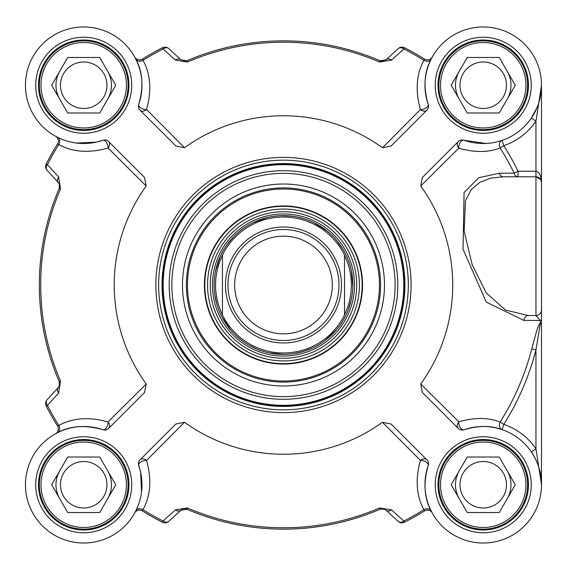 <?xml version="1.0" encoding="UTF-8"?>
<svg xmlns="http://www.w3.org/2000/svg" width="570" height="570" viewBox="0 0 570 570"><rect width="100%" height="100%" fill="white"/><g stroke="black" fill="none" stroke-linecap="round" stroke-linejoin="round"><path stroke-width="0.85" d="M222.435 314.911C213.251 294.968 213.251 275.032 222.435 255.089L222.435 314.911L222.435 255.089A67.973 67.973 0 0 1 344.515 255.089L347.878 263.262L349.695 269.646L350.878 276.172L351.448 285L350.878 293.828L349.695 300.354L347.878 306.738L344.515 314.911L344.515 255.089L344.515 314.911A67.973 67.973 0 0 1 222.435 314.911A67.973 67.973 0 0 0 344.515 314.911M352.837 285A69.362 69.362 0 0 0 248.798 224.929A69.362 69.362 0 0 0 248.798 345.071A69.362 69.362 0 0 0 352.837 285M338.965 285A55.489 55.489 0 0 0 255.731 236.942A55.489 55.489 0 0 0 255.731 333.058A55.489 55.489 0 0 0 338.965 285M332.303 285A48.828 48.828 0 0 0 259.058 242.713A48.828 48.828 0 0 0 259.058 327.287A48.828 48.828 0 0 0 332.303 285M380.582 285A97.107 97.107 0 0 1 234.926 369.096A97.107 97.107 0 0 1 234.926 200.904A97.107 97.107 0 0 1 380.582 285M528.461 484.764A45.222 45.222 0 0 0 460.624 445.598A45.222 45.222 0 0 0 460.624 523.923A45.222 45.222 0 0 0 528.461 484.764A45.222 45.222 0 0 1 460.624 523.923A45.222 45.222 0 0 1 460.624 445.598A45.222 45.222 0 0 1 528.461 484.764A45.222 45.222 0 0 1 460.624 523.923A45.222 45.222 0 0 1 460.624 445.598A45.222 45.222 0 0 1 528.461 484.764M528.461 85.236A45.222 45.222 0 0 0 460.624 46.077A45.222 45.222 0 0 0 460.624 124.403A45.222 45.222 0 0 0 528.461 85.236A45.222 45.222 0 0 1 460.624 124.403A45.222 45.222 0 0 1 460.624 46.077A45.222 45.222 0 0 1 528.461 85.236A45.222 45.222 0 0 1 460.624 124.403A45.222 45.222 0 0 1 460.624 46.077A45.222 45.222 0 0 1 528.461 85.236M128.941 85.236A45.222 45.222 0 0 0 61.104 46.077A45.222 45.222 0 0 0 61.104 124.403A45.222 45.222 0 0 0 128.941 85.236A45.222 45.222 0 0 1 61.104 124.403A45.222 45.222 0 0 1 61.104 46.077A45.222 45.222 0 0 1 128.941 85.236A45.222 45.222 0 0 1 61.104 124.403A45.222 45.222 0 0 1 61.104 46.077A45.222 45.222 0 0 1 128.941 85.236M128.941 484.764A45.222 45.222 0 0 0 61.104 445.598A45.222 45.222 0 0 0 61.104 523.923A45.222 45.222 0 0 0 128.941 484.764A45.222 45.222 0 0 1 61.104 523.923A45.222 45.222 0 0 1 61.104 445.598A45.222 45.222 0 0 1 128.941 484.764A45.222 45.222 0 0 1 61.104 523.923A45.222 45.222 0 0 1 61.104 445.598A45.222 45.222 0 0 1 128.941 484.764M540.239 323.903A5.55 4.275 83.7 0 1 540.239 323.268L541.5 323.254L541.5 484.764L535.95 448.797A63.812 63.812 0 0 0 503.795 424.351A260.69 260.69 0 0 0 535.95 349.93L540.239 323.903L541.5 323.254L541.5 182.343A5.55 5.55 0 0 0 535.95 176.8L540.673 179.429L541.5 182.343L541.5 85.236L541.5 309.973A5.55 5.55 0 0 1 535.95 315.516L540.246 320.475A224.951 2.9 90 0 1 540.239 323.268L539.135 324.344L537.018 329.702L531.753 348.854A256.358 256.358 0 0 1 500.132 422.035A5.55 4.282 -71.2 0 0 502.006 429.602L503.795 424.351L500.132 422.035C488.12 417.404 474.34 417.34 458.807 421.843A5.55 4.318 -45 0 0 458.294 428.433A5.55 5.55 0 0 0 464.051 429.744A5.55 3.114 70.8 0 1 460.303 427.614A5.55 3.114 70.8 0 1 458.807 421.843L420.738 384.002L422.313 392.452L458.294 428.433M420.738 384.002A169.24 169.24 0 0 0 420.738 185.998L422.313 177.548L458.294 141.567A5.55 4.318 -135 0 0 458.807 148.157C474.347 152.66 488.127 152.596 500.132 147.965L503.795 145.649L502.006 140.398A5.55 4.282 -108.8 0 0 500.132 147.965A256.358 256.358 0 0 1 514.14 173.138L499.299 173.237L478.857 177.683L464.073 192.489L463.054 249.211L486.239 302.079L523.923 320.433A41087.673 7696.304 13.8 0 0 539.049 320.475L540.246 320.475A5.55 0.933 180 0 0 541.5 319.884L541.5 484.764A58.261 58.261 0 0 1 432.267 512.986A5.55 5.55 0 0 0 424.472 510.962L423.916 509.694A5.55 4.168 153.5 0 1 431.098 510.763C424.158 498.038 423.204 482.975 428.227 465.569A5.55 5.55 0 0 0 426.909 459.819A5.55 4.161 -45 0 0 420.418 460.453A5.55 2.921 -160.8 0 1 426.096 462.035A5.55 2.921 -160.8 0 1 428.227 465.569A58.261 58.261 0 0 0 476.734 542.661A58.261 58.261 0 0 0 541.137 478.259A58.261 58.261 0 0 0 464.051 429.744C478.358 425.441 491.012 425.398 502.006 429.602M537.275 107.017L531.368 118.076L535.95 121.203L535.95 315.516A5.55 5.55 0 0 0 541.5 309.973L541.5 309.973A5.55 5.55 0 0 1 535.95 315.516L528.205 315.516L505.447 310.03L486.196 292.866L472.216 264.822L464.151 231.171L465.462 200.626L471.269 189.546L480.097 182.136L490.991 178.061L503.146 176.8L535.95 176.8A5.55 5.55 0 0 1 541.5 182.343L541.5 182.343C541.165 175.617 539.313 171.919 535.95 171.249L518.037 171.249L518.037 176.8A5.55 4.147 -90 0 1 514.14 173.138L518.037 171.249A260.69 260.69 0 0 0 503.795 145.649A63.812 63.812 0 0 0 535.95 121.203L541.5 85.3M541.5 85.407L541.5 85.913M541.5 484.707L541.5 484.764C541.578 473.321 538.201 462.377 531.368 451.924L535.95 448.797L535.95 349.93L531.753 348.854M408.327 285A124.851 124.851 0 0 0 221.053 176.878A124.851 124.851 0 0 0 221.053 393.122A124.851 124.851 0 0 0 408.327 285M431.932 57.627L432.231 57.078A5.55 5.55 0 0 0 432.267 57.014L432.231 57.078A5.55 5.55 0 0 1 424.472 59.038L423.916 60.306C416.321 74.271 415.152 90.687 420.418 109.547A5.55 4.161 -135 0 0 426.909 110.181A5.55 5.55 0 0 0 428.227 104.431A5.55 2.921 -19.2 0 1 426.096 107.965A5.55 2.921 -19.2 0 1 420.418 109.547L382.463 147.723A169.24 169.24 0 0 0 184.495 147.723L146.54 109.547A5.55 2.921 19.2 0 1 140.854 107.965A5.55 2.921 19.2 0 1 138.731 104.431A5.55 5.55 0 0 0 140.042 110.181A5.55 4.161 135 0 0 146.54 109.547C151.798 90.651 150.63 74.243 143.034 60.306L142.479 59.038A5.55 5.55 0 0 1 134.72 57.078L134.684 57.014A5.55 5.55 0 0 0 134.72 57.078L135.026 57.627M140.042 110.181L175.838 145.97L184.495 147.723M96.287 142.151L81.41 143.476L76.43 143.049L96.287 142.151L102.906 140.256A5.55 2.921 -109.2 0 1 106.44 142.379A5.55 2.921 -109.2 0 1 108.022 148.065A5.55 4.161 135 0 0 108.656 141.567A5.55 5.55 0 0 0 102.906 140.256A58.261 58.261 0 0 1 25.814 91.742A58.261 58.261 0 0 1 90.217 27.339A58.261 58.261 0 0 1 138.731 104.431C143.747 87.025 142.792 71.963 135.859 59.237L134.684 57.014A5.55 5.55 0 0 0 134.734 57.1M108.656 141.567L144.445 177.363L146.198 186.012A169.24 169.24 0 0 0 146.198 383.988L108.022 421.935A5.55 2.921 -70.8 0 1 106.44 427.621A5.55 2.921 -70.8 0 1 102.906 429.744A5.55 5.55 0 0 0 108.656 428.433A5.55 4.161 45 0 0 108.022 421.935C89.134 416.677 72.718 417.846 58.781 425.441A5.55 4.168 -116.5 0 1 57.712 432.623C70.438 425.683 85.5 424.728 102.906 429.744A58.261 58.261 0 0 0 25.814 478.259A58.261 58.261 0 0 0 90.217 542.661A58.261 58.261 0 0 0 138.731 465.569A5.55 2.921 160.8 0 1 140.854 462.035A5.55 2.921 160.8 0 1 146.54 460.453A5.55 4.161 45 0 0 140.042 459.819A5.55 5.55 0 0 0 138.731 465.569L140.626 472.188L141.524 492.045L140.626 472.188M108.656 428.433L144.445 392.637L146.198 383.988M140.042 459.819L175.838 424.03L184.495 422.277A169.24 169.24 0 0 0 382.463 422.277L420.418 460.453C415.152 479.349 416.321 495.757 423.916 509.694A264.972 264.972 0 0 1 403.874 521.044A5.55 4.054 132.5 0 1 398.223 521.415A5.55 5.55 63 0 0 404.501 522.263A266.347 266.347 0 0 0 424.472 510.962M426.909 459.819L391.12 424.03L382.463 422.277M424.472 59.038A266.347 266.347 0 0 0 404.501 47.738A5.55 5.55 47.5 0 0 398.223 48.585A5.55 4.054 47.5 0 1 403.874 48.956A264.972 264.972 0 0 1 423.916 60.306A5.55 4.168 26.5 0 0 431.098 59.237C424.144 71.977 423.189 87.039 428.227 104.431A58.261 58.261 0 0 1 476.734 27.339A58.261 58.261 0 0 1 541.137 91.742A58.261 58.261 0 0 1 464.051 140.256A5.55 5.55 0 0 0 458.294 141.567M426.909 110.181L391.12 145.97L382.463 147.723M431.098 510.763L432.231 512.922M404.501 522.263L403.874 521.044L391.583 509.908A5.55 4.04 132.5 0 1 386.025 510.228L398.223 521.415M135.026 512.373L134.72 512.922A5.55 5.55 0 0 0 134.684 512.986L134.72 512.922A5.55 5.55 0 0 1 142.479 510.962A266.347 266.347 0 0 0 162.457 522.263A5.55 5.55 -132.5 0 0 168.727 521.415L180.925 510.228L186.874 509.224A244.152 244.152 0 0 0 380.083 509.224L384.372 509.181L386.025 510.228A5.55 5.55 0 0 0 383.71 508.96M391.583 509.908L379.534 507.963A242.777 242.777 0 0 1 187.416 507.963L175.368 509.908L163.077 521.044L162.457 522.263M142.479 510.962L143.034 509.694A264.972 264.972 0 0 0 163.077 521.044A5.55 4.054 -132.5 0 0 168.727 521.415L180.925 510.228A5.55 4.04 -132.5 0 1 175.368 509.908M138.068 505.754L135.859 510.763A5.55 4.168 -153.5 0 1 143.034 509.694C150.637 495.722 151.805 479.306 146.54 460.453L184.495 422.277M135.859 510.763L134.684 512.986A5.55 5.55 0 0 1 134.727 512.914L134.72 512.922M57.712 432.623L55.554 433.756A5.55 5.55 0 0 0 57.513 425.997L58.781 425.441A264.972 264.972 0 0 1 47.431 405.398A5.55 4.054 -137.5 0 1 47.061 399.748A5.55 5.55 153 0 0 46.213 406.018A266.347 266.347 0 0 0 57.513 425.997M46.213 406.018L47.431 405.398L58.575 393.108A5.55 4.04 -137.5 0 1 58.247 387.55L47.061 399.748M56.102 136.551L55.554 136.244A5.55 5.55 0 0 0 55.489 136.209L55.554 136.244A5.55 5.55 0 0 1 57.513 144.003A266.347 266.347 0 0 0 46.213 163.982A5.55 5.55 -42.5 0 0 47.061 170.252L58.247 182.45L59.273 184.053L59.252 188.399A244.152 244.152 0 0 0 59.252 381.601L59.294 385.897L58.247 387.55A5.55 5.55 0 0 0 59.515 385.227M58.575 393.108L60.513 381.059A242.777 242.777 0 0 1 60.513 188.941L58.575 176.892L47.431 164.602L46.213 163.982M59.48 184.637A5.55 5.55 0 0 0 58.247 182.45A5.55 4.04 -42.5 0 1 58.575 176.892M58.247 182.45L47.061 170.252A5.55 4.054 -42.5 0 1 47.431 164.602A264.972 264.972 0 0 1 58.781 144.559C72.753 152.162 89.169 153.33 108.022 148.065L146.198 186.012M57.513 144.003L58.781 144.559A5.55 4.168 -63.5 0 0 57.712 137.377L55.489 136.209A5.55 5.55 0 0 1 55.561 136.251M62.721 139.593L57.712 137.377M385.142 60.427A5.55 5.55 0 0 0 386.025 59.772L398.223 48.585L386.025 59.772L380.083 60.776A244.152 244.152 0 0 0 186.874 60.776L180.925 59.772A5.55 4.04 -47.5 0 0 175.368 60.092L163.077 48.956A5.55 4.054 -47.5 0 1 168.727 48.585A5.55 5.55 -117 0 0 162.457 47.738L163.077 48.956A264.972 264.972 0 0 0 143.034 60.306A5.55 4.168 -26.5 0 1 135.859 59.237M162.457 47.738A266.347 266.347 0 0 0 142.479 59.038M175.368 60.092L187.416 62.037A242.777 242.777 0 0 1 379.534 62.037L391.583 60.092L403.874 48.956L404.501 47.738M386.025 59.772A5.55 4.04 47.5 0 1 391.583 60.092M431.098 59.237L432.267 57.014A5.55 5.55 0 0 1 432.224 57.086L432.231 57.078M180.925 59.772L168.727 48.585M420.738 185.998L458.807 148.157A5.55 3.114 109.2 0 1 460.303 142.386A5.55 3.114 109.2 0 1 464.051 140.256L485.861 143.44M541.486 86.441L540.937 93.323L538.707 103.07M502.006 140.398L501.55 140.548M528.205 315.516A5.55 4.318 -90 0 0 523.923 320.433M503.146 176.8A5.55 4.125 90 0 1 499.299 173.237M384.465 285A100.99 100.99 0 0 0 232.98 197.541A100.99 100.99 0 0 0 232.98 372.459A100.99 100.99 0 0 0 384.465 285M404.166 285A120.69 120.69 0 0 0 223.134 180.483A120.69 120.69 0 0 0 223.134 389.517A120.69 120.69 0 0 0 404.166 285A120.69 120.69 0 0 0 223.134 180.483A120.69 120.69 0 0 0 223.134 389.517A120.69 120.69 0 0 0 404.166 285M260.276 209.411A79.073 79.073 0 0 0 229.61 342.891A79.073 79.073 0 0 0 360.539 302.706A79.073 79.073 0 0 0 260.276 209.411M304.964 355.024A73.245 73.245 0 0 0 333.372 231.377A73.245 73.245 0 0 0 212.09 268.598A73.245 73.245 0 0 0 304.964 355.024M525.96 484.764A42.729 42.729 0 0 0 461.871 447.756A42.729 42.729 0 0 0 461.871 521.764A42.729 42.729 0 0 0 525.96 484.764M499.256 457.019L515.273 484.764L499.256 512.508L467.215 512.508L451.198 484.764L467.215 457.019L499.256 457.019M527.628 484.764A44.389 44.389 0 0 0 461.037 446.317A44.389 44.389 0 0 0 461.037 523.203A44.389 44.389 0 0 0 527.628 484.764M506.474 484.764A23.242 23.242 0 0 0 471.618 464.636A23.242 23.242 0 0 0 471.618 504.885A23.242 23.242 0 0 0 506.474 484.764M126.44 484.764A42.729 42.729 0 0 0 62.351 447.756A42.729 42.729 0 0 0 62.351 521.764A42.729 42.729 0 0 0 126.44 484.764M99.736 457.019L115.753 484.764L99.736 512.508L67.695 512.508L51.678 484.764L67.695 457.019L99.736 457.019M128.108 484.764A44.389 44.389 0 0 0 61.517 446.317A44.389 44.389 0 0 0 61.517 523.203A44.389 44.389 0 0 0 128.108 484.764M106.953 484.764A23.242 23.242 0 0 0 72.098 464.636A23.242 23.242 0 0 0 72.098 504.885A23.242 23.242 0 0 0 106.953 484.764M525.96 85.236A42.729 42.729 0 0 0 461.871 48.236A42.729 42.729 0 0 0 461.871 122.244A42.729 42.729 0 0 0 525.96 85.236M499.256 57.492L515.273 85.236L499.256 112.981L467.215 112.981L451.198 85.236L467.215 57.492L499.256 57.492M527.628 85.236A44.389 44.389 0 0 0 461.037 46.797A44.389 44.389 0 0 0 461.037 123.683A44.389 44.389 0 0 0 527.628 85.236M506.474 85.236A23.242 23.242 0 0 0 471.618 65.115A23.242 23.242 0 0 0 471.618 105.365A23.242 23.242 0 0 0 506.474 85.236M126.44 85.236A42.729 42.729 0 0 0 62.351 48.236A42.729 42.729 0 0 0 62.351 122.244A42.729 42.729 0 0 0 126.44 85.236M99.736 57.492L115.753 85.236L99.736 112.981L67.695 112.981L51.678 85.236L67.695 57.492L99.736 57.492M128.108 85.236A44.389 44.389 0 0 0 61.517 46.797A44.389 44.389 0 0 0 61.517 123.683A44.389 44.389 0 0 0 128.108 85.236M106.953 85.236A23.242 23.242 0 0 0 72.098 65.115A23.242 23.242 0 0 0 72.098 105.365A23.242 23.242 0 0 0 106.953 85.236M459.206 470.891A27.745 27.745 0 0 0 459.206 498.636M507.264 498.636A27.745 27.745 0 0 0 510.984 484.764A27.745 27.745 0 0 1 507.264 498.636A27.745 27.745 0 0 0 507.264 470.891A27.745 27.745 0 0 1 510.984 484.764A27.745 27.745 0 0 0 507.264 470.891M59.686 470.891A27.745 27.745 0 0 0 59.686 498.636M107.744 498.636A27.745 27.745 0 0 0 111.463 484.764A27.745 27.745 0 0 1 107.744 498.636A27.745 27.745 0 0 0 107.744 470.891A27.745 27.745 0 0 1 111.463 484.764A27.745 27.745 0 0 0 107.744 470.891M111.463 85.236A27.745 27.745 0 0 0 107.744 71.364A27.745 27.745 0 0 1 107.744 99.109A27.745 27.745 0 0 0 111.463 85.236M59.686 71.364A27.745 27.745 0 0 0 59.686 99.109M459.206 71.364A27.745 27.745 0 0 0 459.206 99.109M507.264 99.109A27.745 27.745 0 0 0 510.984 85.236A27.745 27.745 0 0 1 507.264 99.109A27.745 27.745 0 0 0 507.264 71.364A27.745 27.745 0 0 1 510.984 85.236A27.745 27.745 0 0 0 507.264 71.364M379.534 62.037L380.083 60.776L383.439 61.097L380.126 60.79M182.963 60.954L184.944 61.218M60.513 188.941L59.252 188.399L59.658 185.556M59.48 385.363L59.665 384.387L59.48 385.363M187.416 507.963L186.874 509.224L184.887 508.782M183.063 509.017L181.716 509.63M385.142 509.573L383.446 508.903M341.459 285A57.983 57.983 0 0 1 254.484 335.217A57.983 57.983 0 0 1 254.484 234.783A57.983 57.983 0 0 1 341.459 285M344.515 255.089A67.973 67.973 0 0 0 222.435 255.089M404.907 285A121.431 121.431 0 0 0 222.763 179.835A121.431 121.431 0 0 0 222.763 390.165A121.431 121.431 0 0 0 404.907 285M531.233 85.236A48.001 48.001 0 0 0 459.235 43.669A48.001 48.001 0 0 0 459.235 126.804A48.001 48.001 0 0 0 531.233 85.236M131.713 85.236A48.001 48.001 0 0 0 59.715 43.669A48.001 48.001 0 0 0 59.715 126.804A48.001 48.001 0 0 0 131.713 85.236M131.713 484.764A48.001 48.001 0 0 0 59.715 443.196A48.001 48.001 0 0 0 59.715 526.331A48.001 48.001 0 0 0 131.713 484.764M411.098 285A127.623 127.623 0 0 0 219.664 174.477A127.623 127.623 0 0 0 219.664 395.523A127.623 127.623 0 0 0 411.098 285M531.233 484.764A48.001 48.001 0 0 0 459.235 443.196A48.001 48.001 0 0 0 459.235 526.331A48.001 48.001 0 0 0 531.233 484.764M384.372 509.181L380.083 509.224L379.534 507.963M59.294 385.897L59.252 381.601L60.513 381.059M186.874 60.776L187.416 62.037M395.103 285A111.62 111.62 0 0 0 227.665 188.328A111.62 111.62 0 0 0 227.665 381.672A111.62 111.62 0 0 0 395.103 285M397.782 285A114.306 114.306 0 0 0 226.326 186.012A114.306 114.306 0 0 0 226.326 383.988A114.306 114.306 0 0 0 397.782 285M403.788 285A120.313 120.313 0 0 0 223.319 180.811A120.313 120.313 0 0 0 223.319 389.189A120.313 120.313 0 0 0 403.788 285M303.831 351.327A69.376 69.376 0 0 0 349.802 264.644A69.376 69.376 0 0 0 263.119 218.673A69.376 69.376 0 0 0 217.149 305.356A69.376 69.376 0 0 0 303.831 351.327M304.316 352.901A71.029 71.029 0 0 0 331.861 233.002A71.029 71.029 0 0 0 214.256 269.097A71.029 71.029 0 0 0 304.316 352.901M255.31 193.23A95.995 95.995 0 0 0 218.082 355.281A95.995 95.995 0 0 0 377.034 306.496A95.995 95.995 0 0 0 255.31 193.23M260.39 209.788A78.674 78.674 0 0 0 229.881 342.591A78.674 78.674 0 0 0 360.147 302.613A78.674 78.674 0 0 0 260.39 209.788M261.195 212.411A75.931 75.931 0 0 0 210.886 307.28A75.931 75.931 0 0 0 305.755 357.589A75.931 75.931 0 0 0 356.072 262.72A75.931 75.931 0 0 0 261.195 212.411M59.273 184.053L59.252 188.399M541.5 484.643L541.5 484.279M540.937 93.323L539.135 101.674M295.174 353.364L303.824 351.305L313.122 347.707M325.035 340.532L336.229 330.037M348.341 309.56L351.191 300.012M352.83 286.197L351.391 270.921M342.641 248.798L336.841 240.69M326.931 230.936L313.977 222.706M291.135 216.066L281.174 215.674M267.387 217.533L252.945 222.72M233.7 236.7L227.287 244.331M220.305 256.358L215.553 270.95M214.797 294.726L216.906 304.473M222.129 317.362L230.743 330.059M249.069 345.228L257.056 349.132M268.983 352.83L282.734 354.355M59.651 185.535L59.28 188.314"/></g></svg>
